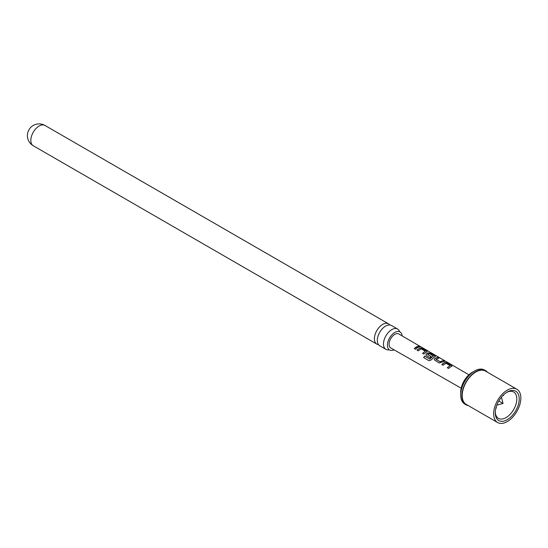<?xml version="1.0" encoding="UTF-8"?>
<svg xmlns="http://www.w3.org/2000/svg" width="548" height="548" viewBox="0 0 548 548"><rect width="100%" height="100%" fill="white"/><g stroke="black" fill="none" stroke-linecap="round" stroke-linejoin="round"><path stroke-width="0.82" d="M420.898 346.829L419.638 346.494C419.09 345.952 419.515 346.062 420.898 346.829L421.268 347.083M385.908 349.35L379.75 345.795A11.714 6.761 -60 0 1 377.325 340.431A11.714 6.761 -60 0 1 385.607 326.081A11.714 6.761 -60 0 1 391.464 325.498L397.622 329.053A11.714 6.761 120 0 0 391.765 329.636A11.714 6.761 120 0 0 383.484 343.986A11.714 6.761 120 0 0 385.908 349.35A11.714 6.761 120 0 0 389.121 349.795M495.303 412.069A15.221 8.789 120 0 0 498.433 418.364A15.221 8.789 120 0 0 506.051 417.61A15.221 8.789 120 0 0 515.99 404.198A15.221 8.789 120 0 0 513.661 391.998A15.221 8.789 120 0 0 506.633 392.437M507.256 392.06L507.256 392.06A16.933 9.775 -60 0 1 519.23 398.971A16.933 9.775 -60 0 1 507.256 419.706A16.933 9.775 -60 0 1 495.282 412.795A16.933 9.775 -60 0 1 507.256 392.06L507.256 392.06M389.82 324.978A11.714 6.761 120 0 0 388.546 323.82A11.714 6.761 120 0 0 382.689 324.395A11.714 6.761 120 0 0 374.407 338.746A11.714 6.761 120 0 0 376.832 344.11A11.714 6.761 120 0 0 378.476 344.63M394.067 349.829A10.419 6.014 -60 0 1 389.58 349.966A10.419 6.014 -60 0 1 387.422 345.199A10.419 6.014 -60 0 1 391.971 334.718A10.419 6.014 -60 0 1 399.999 331.93A10.419 6.014 -60 0 1 402.122 335.883M460.697 395.06L460.697 392.265A16.248 9.378 -60 0 1 472.184 372.366L474.602 370.969A19.666 11.357 120 0 0 460.697 395.06A19.666 11.357 120 0 0 464.773 404.061L465.978 404.76A19.666 11.357 -60 0 1 462.964 388.998A19.666 11.357 -60 0 1 475.815 371.667A19.666 11.357 -60 0 1 485.651 370.695A19.666 11.357 -60 0 1 487.473 372.243M468.232 405.568A19.666 11.357 -60 0 1 465.978 404.76M450.627 366.818L448.586 368.455L447.312 367.715L450.093 365.626L445.983 363.242L443.037 365.228L441.77 364.489L444.716 362.427L447.038 362.817L451.47 365.4L451.531 366.379L450.627 366.818M442.38 362.023L439.147 362.961L434.228 359.748L434.646 358.68L437.592 357.33L438.859 358.07L436.092 359.399L440.202 361.783L443.14 360.557L444.414 361.296L442.38 362.023M434.126 357.228L431.112 359.981L428.995 360.687L423.659 357.591L424.666 356.097L429.694 359.015L433.427 356.049L429.153 353.563L427.693 354.522L431.303 356.618L430.084 357.7L426.44 355.59L425.96 354.953L426.392 353.885L428.187 352.837L430.516 353.22L434.961 355.803L435.002 356.796L434.126 357.228M427.693 354.412L431.324 356.748M425.871 352.426L423.816 354.063L422.542 353.33L425.303 351.247L421.2 348.864L418.268 350.843L416.994 350.11L419.926 348.042L422.261 348.425L426.707 351.008L426.748 352.001L425.871 352.426M417.617 347.631L415.555 349.275L414.281 348.535L416.343 346.891L418.364 346.158L419.631 346.898L417.617 347.631M468.903 374.811L398.834 333.972A8.062 4.658 120 0 0 394.793 334.362A8.062 4.658 120 0 0 389.518 341.479A8.062 4.658 120 0 0 390.765 347.939L461.176 388.203M427.207 351.59L426.748 352.001M435.468 356.392L435.002 356.796M451.99 365.982L451.531 366.379M419.638 346.494L419.309 346.151M436.092 359.283L440.202 361.783M447.36 367.818L450.093 365.626M423.741 357.645L424.727 356.179L429.755 359.098L433.427 355.967M507.256 421.59A19.242 11.111 -60 0 1 497.639 422.542A19.242 11.111 -60 0 1 494.686 407.123A19.242 11.111 -60 0 1 507.256 390.169A19.242 11.111 -60 0 1 516.874 389.217A19.242 11.111 -60 0 1 519.826 404.636A19.242 11.111 -60 0 1 507.256 421.59M497.639 422.542L466.197 404.39A19.242 11.111 -60 0 1 463.245 388.97A19.242 11.111 -60 0 1 475.815 372.017A19.242 11.111 -60 0 1 485.432 371.065L516.874 389.217M422.59 353.433L425.303 351.247M485.651 370.695L484.439 369.996A19.666 11.357 120 0 0 474.602 370.969L472.184 372.366M399.615 331.615A11.714 6.761 120 0 0 397.622 329.053M501.427 397.17L503.023 403.438L496.796 405.191M503.502 394.923L503.626 395.409L503.235 395.183M503.023 403.438L498.79 400.992M496.146 407.137L496.372 407.979L495.981 407.746M495.892 408.102L496.372 407.979M502.79 395.635L503.626 395.409M414.329 348.638L418.364 346.158M418.316 346.315L419.59 347.048M419.576 346.651C419.021 346.103 419.432 346.213 420.809 346.98M417.042 350.213L419.905 348.192L422.261 348.425M422.213 348.576L426.707 351.008M426.659 351.158L426.728 352.152M425.981 355.008L426.406 354.008L428.173 352.987L430.475 353.378L434.961 355.803M434.92 355.96L434.982 356.947M434.249 359.796L434.646 358.68M440.215 361.906L443.14 360.557M443.099 360.714L444.373 361.454M434.667 358.803L437.592 357.33M437.544 357.488L438.818 358.228M441.811 364.591L444.695 362.577L447.038 362.817M446.997 362.975L451.47 365.4M451.429 365.557L451.511 366.53M33.257 145.747A11.714 11.714 0 0 1 27.4 135.603A11.714 11.714 0 0 1 44.97 125.458A11.714 6.761 120 0 0 39.114 126.04A11.714 6.761 120 0 0 30.832 140.384A11.714 6.761 120 0 0 33.257 145.747L376.832 344.11M44.97 125.458L388.546 323.82"/></g></svg>
